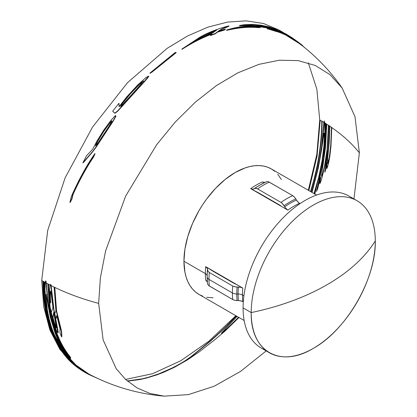 <?xml version="1.0" encoding="UTF-8"?>
<svg xmlns="http://www.w3.org/2000/svg" width="417" height="417" viewBox="0 0 417 417"><rect width="100%" height="100%" fill="white"/><g stroke="black" fill="none" stroke-linecap="round" stroke-linejoin="round"><path stroke-width="0.63" d="M324.129 133.508L324.259 133.101L324.489 133.586L324.598 135.786L324.478 141.603L323.623 151.679L322.341 160.769L318.969 177.199L314.23 193.697M324.332 121.013L324.15 122.275L324.921 122.749L324.15 122.275L322.894 138.079L320.001 158.71L317.457 171.236L311.895 192.346M325.646 123.203L325.161 137.172L325.26 129.348M314.574 193.895L316.018 189.235L314.684 193.957M45.38 281.329L45.594 281.068L45.99 283.237L45.172 282.789L45.38 281.329M50.191 284.722L50.858 285.781L49.972 285.332L50.191 284.722M357.119 200.775L348.993 196.084A87.742 50.66 120 0 0 281.381 219.592A87.742 50.66 120 0 0 243.08 307.892L251.206 312.583A87.742 50.66 -60 0 1 289.502 224.283A87.742 50.66 -60 0 1 357.119 200.775A87.742 50.66 -60 0 1 375.29 240.943A87.742 50.66 120 0 0 313.25 205.122A87.742 50.66 120 0 0 251.206 312.583A206.941 119.476 0 0 0 327.053 284.733A206.941 119.476 0 0 0 375.29 240.943C364.766 257.581 348.685 272.176 327.053 284.733C305.301 297.222 280.021 306.505 251.206 312.583C250.351 351.359 280.094 368.534 313.25 348.404C346.402 330.254 376.144 278.733 375.29 240.943A87.742 50.66 -60 0 1 336.993 329.242A87.742 50.66 -60 0 1 269.377 352.751A87.742 50.66 -60 0 1 251.206 312.583L243.08 307.892A87.742 50.66 120 0 0 265.504 350.082L265.504 350.082M207.348 281.923L205.685 280.172A72.428 41.82 -60 0 1 205.346 273.604A72.428 41.82 -60 0 1 205.685 266.656L207.03 267.823L207.494 269.194A74.247 42.868 120 0 0 207.166 276.143A6.208 3.586 0 0 0 205.346 273.604L183.939 261.245L184.924 249.142L187.838 236.366L192.571 223.408L198.94 210.767L202.667 204.721L206.702 198.935L215.558 188.354L225.164 179.446L235.157 172.539L245.149 167.905L250.023 166.503L254.756 165.726L259.301 165.585L263.612 166.075L267.646 167.207L271.373 168.953A72.428 41.82 120 0 0 215.558 188.354A72.428 41.82 120 0 0 183.939 261.245L205.346 273.604A72.428 41.82 -60 0 1 205.685 266.656L242.809 288.09A72.428 41.82 120 0 0 242.475 295.038L243.893 295.862L242.475 295.038A6.208 3.586 0 0 0 238.081 293.99L236.788 293.99A6.208 3.586 180 0 1 232.399 292.942L208.985 279.421A6.208 3.586 180 0 1 207.166 276.888A6.208 3.586 0 0 0 208.985 279.421A76.983 44.447 120 0 0 209.303 285.999A76.983 44.447 -60 0 1 208.985 279.421L232.399 292.942A76.983 44.447 120 0 0 232.712 299.515A76.983 44.447 -60 0 1 232.399 292.942A6.208 3.586 0 0 0 236.788 293.99A75.164 43.394 120 0 0 237.111 300.563A75.164 43.394 -60 0 1 236.788 293.99L238.081 293.99A74.247 42.868 -60 0 1 238.409 287.042L240.791 287.313L242.809 288.09A72.428 41.82 120 0 0 242.475 295.038A72.428 41.82 120 0 0 242.809 301.606L240.791 300.829L238.409 300.558A74.247 42.868 -60 0 1 238.081 293.99A6.208 3.586 180 0 1 242.475 295.038A72.428 41.82 120 0 0 242.809 301.606M299.542 203.34A72.428 41.82 120 0 0 287.834 210.1L286.156 208.74L284.733 206.811A74.247 42.868 -60 0 1 296.44 200.056L297.863 201.984L299.542 203.34A72.428 41.82 120 0 0 287.834 210.1L250.711 188.666A72.428 41.82 -60 0 1 262.418 181.906L264.769 182.469M242.809 288.09L213.457 271.483L205.685 266.656M207.489 283.461L207.166 276.888A75.164 43.394 -60 0 1 207.489 269.945A75.164 43.394 120 0 0 207.166 276.888A75.164 43.394 -60 0 0 207.489 283.461L207.958 284.837L209.303 285.999L232.712 299.515L234.74 300.297L238.409 300.558A74.247 42.868 -60 0 1 238.081 293.99A74.247 42.868 -60 0 1 238.409 287.042L237.111 287.047A75.164 43.394 120 0 0 236.788 293.99A75.164 43.394 -60 0 1 237.111 287.047L234.74 286.776L232.712 285.999A76.983 44.447 120 0 0 232.399 292.942A76.983 44.447 -60 0 1 232.712 285.999L209.303 272.483A76.983 44.447 120 0 0 208.985 279.421A76.983 44.447 -60 0 1 209.303 272.483L207.958 271.321L207.494 269.194A74.247 42.868 120 0 0 207.166 276.143L207.166 276.888M73.382 364.223L59.84 349.305L49.868 329.977L43.764 306.818L41.71 280.511L43.18 281.35L43.18 281.683M308.455 190.361L316.675 156.078L319.735 119.992L316.852 154.181L308.319 190.282M235.892 315.737L208.891 341.174L180.723 360.768L152.554 373.705L125.559 379.439M85.574 372.214L85.204 372.021M84.354 371.578L83.973 371.375M76.285 366.105L85.558 372.282L80.231 369.186M79.183 368.508L75.774 366.105M127.263 380.966L142.181 378.818L147.983 377.38L158.596 373.929L172.132 368.023C178.278 364.859 182.839 362.279 185.805 360.283L191.189 356.493L205.081 345.208C209.991 341.403 217.106 335.013 226.441 326.037L236.204 315.919M85.558 372.282L85.954 372.496M86.819 372.96L87.205 373.158M45.172 307.147L53.532 335.956L62.451 351.573L72.594 362.972M237.075 316.42L221.448 333.089L226.999 328.539L238.56 317.28M310.55 191.57L313.177 182.323C318.734 161.932 321.601 141.551 321.778 121.191L320.209 120.263L317.087 155.958L308.835 190.579M311.671 192.216L317.207 171.158L319.724 158.752L321.502 147.503L323.858 122.442L322.122 121.394C322.023 138.71 319.881 156.219 315.69 173.92L310.926 191.789M314.46 193.827L315.747 189.266L314.303 193.915M353.95 198.945L359.371 152.867C352.104 143.75 342.91 135.332 331.791 127.618L330.973 146.351L329.811 156.5L328.575 163.125L327.434 167.248L326.647 168.572L326.808 162.844L325.406 170.913L324.786 172.221L328.278 148.989L329.513 126.064L328.778 125.574L327.256 151.022L325.192 164.824L321.325 180.175L320.204 182.959L319.912 183.428L319.641 183.146L320.47 177.329L317.712 188.578L316.524 191.434L323.728 158.106L326.438 124.058L325.682 123.578C325.651 136.135 324.499 148.973 322.226 162.104L314.825 194.041M61.424 335.612L61.841 336.639L61.612 331.333L56.592 310.962L54.809 287.417C68.2 293.86 82.816 299.182 98.652 303.388L103.124 339.886L116.223 368.722L125.752 379.621L137.057 387.914L149.948 393.455L164.199 396.15L188.302 394.628L214.077 386.288L240.463 371.464L266.374 350.765M57.03 315.424L60.256 328.32M55.998 317.837L56.107 318.327L56.806 315.982M57.859 332.516L58.203 332.677L58.083 331.114L53.908 309.258L51.15 285.614L54.429 287.235L54.429 287.548M52.735 317.785L54.205 323.253M50.176 300.72L50.624 302.747L50.301 295.497L50.681 290.988M50.884 313.647L54.914 328.836C59.183 340.892 64.489 350.593 70.827 357.948L69.389 355.831C63.457 348.388 58.542 338.797 54.643 327.048L50.103 307.157L48.492 284.243L50.264 285.16L48.127 284.05L48.127 284.378M164.199 396.15C137.615 393.851 112.517 386.496 88.899 374.085L74.487 363.999L76.087 365.188L70.801 359.548L66.756 354.299L61.085 345.026L55.982 333.699L51.187 318.088L48.518 304.264L46.85 289.706L46.282 283.065L48.127 284.05L46.282 283.065L45.886 280.902L45.661 281.22M74.497 364.166L88.508 373.877M51.463 328.288L53.631 333.986L69.775 359.558L63.436 350.416L59.23 342.758L55.19 333.386L50.394 317.624L46.058 294.433L45.886 298.895L47.147 310.639L48.794 318.922L51.307 327.804L54.591 336.43L58.286 343.936L65.297 354.565L69.764 359.558M66.574 356.53L50.817 328.393C46.084 315.257 43.655 299.646 43.53 281.548L44.338 282.33M87.606 373.387L87.226 373.184M88.117 373.668L75.967 365.735M238.977 317.519L224.831 331.27L215.824 338.938L199.17 351.906L187.634 359.788L174.275 367.382L163.897 372.178L156.891 374.873L146.534 378.042L139.695 379.579L127.477 381.154M324.937 134.972L325.349 123.369L324.629 122.916L324.937 134.972M308.319 62.878L316.852 89.129L319.735 119.992L323.858 122.442L324.228 120.94L324.629 122.916L326.772 124.271L325.469 147.587L321.45 176.448L322.638 173.832L324.489 166.456L327.053 149.687L328.455 125.361L326.772 124.271L329.837 126.283L329.232 142.213L327.642 158.59L327.59 163.532L329.31 157.298L330.738 145.126L331.479 127.399L329.837 126.283L331.791 127.618C342.91 135.332 352.104 143.75 359.371 152.867L354.982 116.677L342.112 87.987L330.029 74.669L315.236 65.459L298.139 60.601L279.187 60.236L258.894 64.359L237.799 72.876L216.47 85.542L195.474 102.035L175.38 121.9L156.719 144.61L125.658 196.073L105.59 250.945L100.398 277.831L98.652 303.388C82.816 299.182 68.2 293.86 54.809 287.417L51.15 285.614L50.712 284.477L50.431 284.655M44.989 292.416L44.692 282.194L45.463 282.622L41.71 280.511L47.694 230.455L65.135 177.804L92.532 127.081L127.524 82.665L167.097 48.372L187.541 35.987L207.843 27.157L227.552 22.075L246.254 20.85L263.534 23.508L279.02 29.993L283.763 32.823M285.087 33.954L285.358 34.158M287.089 35.487L288.183 36.378M271.253 28.189L260.323 26.573L253.354 26.219L240.109 27.241M244.18 25.093L239.509 25.807L253.838 25.088L262.851 26.062L269.33 27.569M271.493 28.012L261 25.562L251.837 24.791L246.489 24.905M276.982 30.087L274.376 29.008M246.843 26.719L258.681 26.636L270.769 28.486M232.894 28.669L226.572 30.399C238.279 27.621 248.845 26.698 258.259 27.637L260.156 27.564C253.677 26.782 246.598 26.839 238.91 27.746L239.514 27.642M210.929 35.075L210.533 35.57L215.521 33.709L217.21 32.234L224.065 30.201L225.269 29.513L224.21 29.784M184.507 47.402L181.927 49.368C191.956 42.941 201.896 37.874 211.747 34.163M219.071 30.9L222.303 29.034L228.881 26.302L226.467 26.834M83.661 161.78L83.098 162.901L92.178 152.413L96.155 147.144L113.106 121.295L115.957 116.181L115.566 115.754M70.369 201.536L70.171 202.443L71.927 199.076L73.1 194.301C79.569 180.071 86.413 167.618 93.622 156.933L95.05 153.758L94.252 154.936M112.83 111.37L114.941 113.346L117.703 111.214L143.787 82.436L147.352 78.365L148.77 76.311L148.468 76.217M119.236 106.856L118.954 103.682M151.136 72.287L150.026 73.324L152.179 71.974L176.125 52.714L175.077 52.907M296.503 41.398L296.857 41.674M267.761 28.476L267.089 28.538L267.625 28.862L280.229 32.672L287.735 35.898L293.042 38.943L297.331 41.971L286.26 35.398L299.766 43.795C316.19 56.316 330.306 71.046 342.112 87.987M286.682 34.83L279.948 31.572L271.378 28.976M289.784 36.701L287.751 35.445M291.535 37.858L290.576 37.212M293.26 39.089L292.906 38.828M295.1 40.48L294.699 40.168M293.307 39.266L298.843 43.097L293.307 39.266M298.264 42.664L298.666 42.972M299.302 43.446L298.843 43.097M298.405 42.779L298.004 42.471M251.138 188.885L252.04 189.193L253.817 188.964A74.247 42.868 120 0 1 259.666 185.205A74.247 42.868 120 0 0 253.817 188.964L252.394 189.245L250.711 188.666L258.78 192.982L279.765 205.101L281.345 206.352L280.151 205.341M281.407 202.672L283.623 204.95L284.733 206.811A74.247 42.868 -60 0 1 296.44 200.056L295.789 198.93A75.164 43.394 120 0 0 284.086 205.685A75.164 43.394 -60 0 1 295.789 198.93L294.371 197.006L292.687 195.641A76.983 44.447 120 0 0 280.98 202.401L282.663 203.762L285.369 207.791L287.589 209.949M254.714 188.458L255.459 188.291L257.565 188.885L280.98 202.401A76.983 44.447 -60 0 1 292.687 195.641L269.273 182.125A76.983 44.447 120 0 0 257.565 188.885A76.983 44.447 -60 0 1 269.273 182.125L267.594 181.541L266.171 181.828A75.164 43.394 120 0 0 260.317 184.83A75.164 43.394 120 0 0 254.464 188.583L255.892 188.302L257.565 188.885L280.98 202.401M254.464 188.583L253.817 188.964L254.464 188.583A75.164 43.394 -60 0 1 260.317 184.83A75.164 43.394 -60 0 1 266.171 181.828M250.711 188.666A72.428 41.82 -60 0 1 262.418 181.906M205.685 280.172A72.428 41.82 -60 0 1 205.346 273.604A6.208 3.586 180 0 1 207.166 276.143M352.871 198.758A87.742 50.66 120 0 0 284.06 216.84A87.742 50.66 120 0 0 243.08 307.892A87.742 50.66 120 0 0 261.25 348.059L269.377 352.751M183.939 261.245A72.428 41.82 120 0 0 198.94 294.402L195.568 292.051L192.571 289.122L189.99 285.635L187.838 281.626L186.149 277.143L184.924 272.218L183.939 261.245M316.576 195.047L271.373 168.953L274.746 171.304M277.743 174.238L281.371 179.503M213.077 297.785L206.702 297.279M202.667 296.153L198.94 294.402L244.143 320.501M213.129 271.274L212.175 270.404L236.319 284.342L234.849 283.81M234.448 283.602L213.457 271.483M206.087 266.911L207.437 268.694L207.489 269.945M207.51 270.226L207.734 270.951L209.303 272.483L232.712 285.999M233.16 286.234L236.241 287.011L240.797 287.313L242.553 287.949M287.834 210.1L257.206 192.414M279.765 205.101L258.78 192.982M206.087 280.427L206.806 281.058M208.636 285.546L232.712 299.515M233.16 299.75L234.25 300.162M236.241 300.527L239.577 300.621L242.553 301.465M262.846 182.13L263.747 182.432M268.548 181.776L292.687 195.641M293.115 195.912L294.016 196.647M295.325 198.19L297.071 201.03L299.297 203.188M61.33 331.593L61.565 336.915L59.918 332.672L59.98 328.518L56.738 315.653L55.821 318.562L54.778 313.422L55.925 311.046L54.137 287.407L54.512 287.589L56.3 311.181L61.33 331.593M49.972 285.332L50.858 285.781L53.616 309.471L57.927 332.948L56.801 331.338L54.601 325.651L51.312 312.62L52.943 307.183L50.77 291.285L50.389 291.17L50.045 294.001L50.332 302.956L49.743 300.235L49.508 290.54L49.972 285.332M56.311 327.673L53.71 312.343L52.73 317.89L55.44 326.688L56.133 327.918L56.311 327.673M56.41 327.658L54.486 322.993L53.016 317.65L53.783 312.823M69.139 356.149L70.582 358.276C64.228 350.906 58.912 341.179 54.632 329.102L49.623 308.377L47.835 284.222L48.2 284.415L49.811 307.376L54.361 327.309C58.271 339.078 63.196 348.695 69.139 356.149M88.691 374.445L73.225 363.561C65.62 356.9 59 347.132 53.36 334.262C50.473 327.387 48.205 319.589 46.553 310.873C44.895 301.997 44.061 292.432 44.046 282.168L44.4 282.366L46.313 307.595L44.963 291.368L45.172 282.789L45.99 283.237L48.231 304.499L50.905 318.343L55.716 333.996L60.846 345.365L66.517 354.638L70.567 359.887L75.858 365.532L74.257 364.338L88.691 374.445L97.646 378.428M96.754 378.011L88.3 374.231M68.206 357.411L62.258 349.717L58.552 343.639L54.825 336.05L51.552 327.449L49.044 318.531L47.418 310.316L46.172 298.65L46.24 294.266M50.634 317.201L53.689 328.054L59.532 342.529L63.718 350.144L70.004 359.225M86.137 373.069L81.758 370.499L74.528 365.203C66.522 358.917 59.433 349.258 53.261 336.238C46.595 321.825 43.139 303.586 42.888 281.517L43.238 281.715C43.264 293.75 44.395 304.791 46.626 314.835C48.841 324.624 51.797 333.141 55.503 340.376C62.581 353.538 70.489 362.993 79.23 368.737L87.017 373.543M87.403 373.747L94.753 377.051M93.799 376.587L85.746 372.855M236.429 316.044L226.535 326.303C217.184 335.294 210.048 341.7 205.133 345.516L191.184 356.837L185.669 360.71C182.667 362.717 178.085 365.302 171.924 368.466L160.67 373.476M320.152 120.232L316.92 156.229L308.679 190.491M238.785 317.41L226.999 328.893L222.678 332.61L221.526 333.386L222.214 332.547M322.075 121.019C321.893 141.426 319.021 161.848 313.454 182.281L310.774 191.7M314.011 193.571L318.697 177.215L322.06 160.826L323.879 146.325L324.311 137.521L323.967 133.247L321.679 149.349L318.249 168.218L312.041 192.435M326.735 124.245L324.014 158.007L317.295 189.584M328.747 125.194L327.345 149.573L326.594 155.604L323.79 170.657L322.56 174.848L321.695 176.282M319.813 181.296L320.746 177.272L319.917 183.105L320.193 183.376M329.811 125.898L328.57 148.869L325.234 171.272M331.77 127.227L330.436 151.168L329.023 160.159L328.273 162.792L327.736 163.261M326.501 166.352L327.095 162.75L326.933 168.494M69.91 202.433L71.276 196.636C78.651 179.967 86.507 165.632 94.836 153.644L93.408 156.823C86.183 167.535 79.329 180.014 72.85 194.275L71.667 199.055L69.91 202.433M97.521 143.719L108.847 126.513L111.459 122.04L111.673 120.784L107.127 126.169L100.273 136.458L95.978 144.36L95.524 145.825L97.521 143.719M82.874 162.812L86.486 155.817L92.788 149.093L96.807 141.29L103.833 130.01L111.058 120.232L115.415 115.561L115.79 116.004L112.924 121.133L95.952 147.019L92.59 151.553L82.874 162.812M95.728 145.95L97.839 141.191L103.786 131.371L109.447 123.552L111.839 120.961L111.996 121.399M121.717 105.584L138.46 87.158L143.557 80.924L139.758 83.765L130.432 93.377L122.551 103.046L120.732 105.782L120.664 106.455L121.717 105.584M112.673 111.172L118.996 103.249L119.085 106.653L126.945 96.65L137.553 85.157L145.82 77.666L148.681 76.04L143.662 82.201L117.547 111.016L114.784 113.153L112.673 111.172M120.805 106.669L120.883 105.986L122.713 103.234L130.552 93.617L139.857 84.025L143.651 81.19M149.948 73.048L175.046 52.584L176.099 52.391L152.101 71.693L149.948 73.048M212.477 33.131L216.777 29.977C207.755 33.454 199.785 37.483 192.868 42.065L212.477 33.131M227.374 26.255L228.969 25.927L222.376 28.664L218.195 31.176L225.347 29.143L224.137 29.831L217.267 31.864L215.573 33.35L210.575 35.21L211.794 33.798C201.922 37.52 191.961 42.602 181.911 49.039L199.858 37.212C207.916 32.656 217.09 29.002 227.374 26.255M196.303 40.256L215.427 30.832M245.368 25.036L239.619 25.432L244.299 24.712L252.035 24.415L261.183 25.192L269.387 26.954L277.378 29.852L268.741 27.626L258.827 26.255L256.267 26.12L239.009 27.371C246.713 26.464 253.812 26.401 260.302 27.188L258.399 27.256C248.965 26.318 238.383 27.246 226.65 30.029C235.198 27.298 244.148 25.901 253.484 25.838L262.736 26.448L271.894 28.08L266.755 26.469L260.041 25.223L251.159 24.66L245.368 25.036M293.401 38.661L287.511 34.861L281.793 32.005L276.137 29.977L271.311 29.091L280.651 32.26L286.364 34.674L291.931 37.712L296.263 40.725M294.887 39.756L293.766 38.922M296.049 40.558L297.733 41.971L295.507 40.23M295.304 40.121L300.183 44.212M293.469 38.729L294.538 39.526M291.738 37.499L293.412 38.687M296.237 40.678L290.175 36.727L285.348 34.303L278.582 31.656L267.333 28.288L268.981 28.189L272.671 28.846L280.01 31.15L286.062 34.012L292.041 37.707M295.173 39.896L294.475 39.401M301.131 45.031L297.066 41.314M296.716 41.038L296.451 40.84M300.793 44.577L300.516 44.306M295.095 40.433L295.517 40.762M293.193 39.021L293.558 39.281M290.467 37.149L294.266 39.761M287.318 35.231L289.612 36.602M272.353 29.487L278.884 31.296L286.052 34.528M294.6 39.996L290.258 37.191L285.254 34.616L271.196 29.352M294.595 39.99L293.917 39.511M296.388 41.351L296.054 41.085M302.445 45.87L302.137 45.63M298.608 42.414L304.634 47.621M305.093 47.997L298.009 41.955L293.521 38.906L302.805 45.719L299.969 43.431L286.458 35.033L298.207 42.112M284.337 33.178L287.86 35.414M288.465 35.81L289.924 36.774M290.607 37.233L291.238 37.66M266.364 181.723L259.666 185.205M297.54 41.611L298.009 41.955M299.969 43.431L299.046 42.732"/></g></svg>
